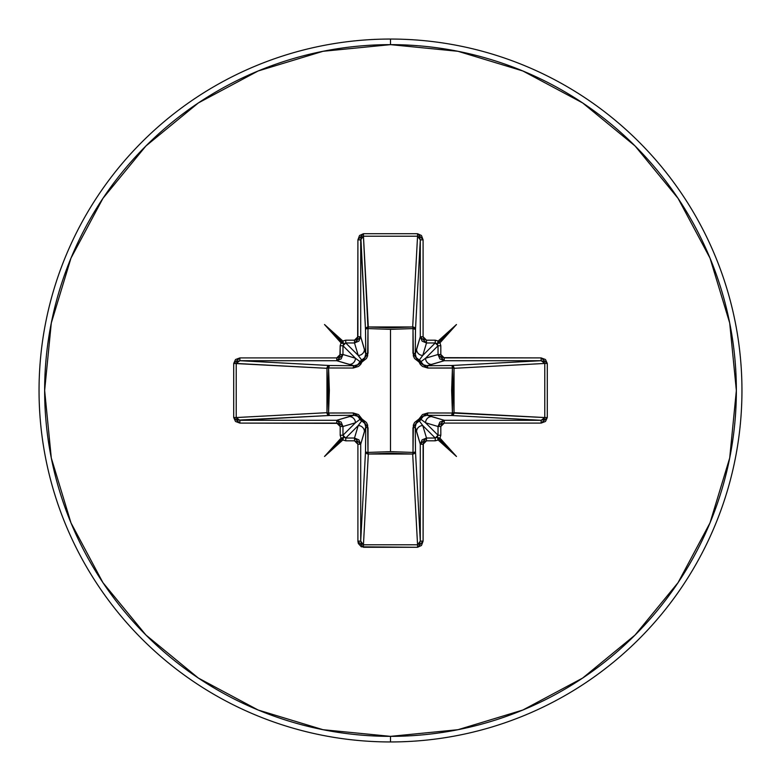 <?xml version="1.0" encoding="UTF-8"?>
<svg xmlns="http://www.w3.org/2000/svg" width="781" height="781" viewBox="0 0 781 781"><rect width="100%" height="100%" fill="white"/><g stroke="black" fill="none" stroke-linecap="round" stroke-linejoin="round"><path stroke-width="1.17" d="M415.267 426.934L415.267 426.943A2.802 0.84 -0.5 0 1 412.964 427.763A2.802 0.84 179.5 0 0 415.267 426.943L416.556 431.756A6.219 6.199 -16.7 0 1 422.775 425.567A6.219 6.199 163.3 0 0 416.556 431.756L420.295 444.243L422.111 439.849L426.504 438.034L422.775 425.567L419.29 420.93A2.802 2.782 135 0 0 420.93 419.29L425.567 422.775L438.034 435.242L438.034 426.504L425.567 422.775L438.034 435.242L437.223 437.223L435.242 438.034L422.775 425.567L426.504 438.034L435.242 438.034L422.775 425.567L419.29 420.93L416.244 423.37L415.267 426.943L415.482 451.525A2.802 0.908 -0.5 0 1 413.012 452.424A2.802 0.908 179.5 0 0 415.482 451.525L414.652 453.292L412.69 454.044L413.012 452.424L412.69 454.044A2.802 2.519 176.9 0 0 415.482 451.525L420.295 541.135L420.295 444.243L415.267 426.943L415.482 451.525L420.295 541.135L419.504 543.722L417.552 544.777L412.69 454.044L368.31 454.044L367.988 452.424L368.31 454.044L366.348 453.292L365.518 451.525A2.802 2.519 -176.9 0 0 368.31 454.044L363.448 544.777L417.552 544.777L412.69 454.044L390.5 453.195L368.31 454.044L363.448 544.777L361.496 543.722L360.705 541.135L365.518 451.525L365.733 426.943L360.705 444.243L360.705 541.135L365.518 451.525A2.802 0.908 -179.5 0 0 367.988 452.424L390.5 451.643L413.012 452.424L412.964 427.763L419.006 419.006L427.763 412.964L452.424 413.012L452.424 367.988L427.763 368.036L419.006 361.993L412.964 353.237L413.012 328.576L413.364 355.96L414.565 358.518L419.006 361.993L420.393 364.502L422.492 366.435L427.763 368.036L454.034 368.085L452.424 367.988L451.643 390.51L452.424 413.012L454.034 412.915L453.224 414.731L451.525 415.482L452.424 413.012L427.763 412.964L422.482 414.565L419.006 419.006L414.565 422.492L413.364 425.03L413.012 452.424L390.5 451.643L390.5 329.357L390.5 451.643L367.988 452.424L367.636 425.04L366.435 422.482L361.993 419.006L358.508 414.565L353.237 412.964L328.576 413.012L329.357 390.49L328.576 367.988L353.237 368.036L358.518 366.435L360.617 364.493L361.993 361.993L366.435 358.508L367.636 355.97L367.988 328.576L390.5 329.357L413.012 328.576A2.802 0.908 -179.5 0 1 415.482 329.475L413.012 328.576L412.915 326.966L414.731 327.776L415.482 329.475L415.267 354.057L420.295 336.757L420.295 239.865L415.482 329.475A2.802 2.519 3.1 0 0 412.69 326.956L417.552 236.223L363.448 236.223L367.988 328.576L368.31 326.956L390.5 327.805L412.69 326.956L417.552 236.223L419.504 237.278L420.295 239.865L415.482 329.475L415.267 354.057L416.244 357.63L419.29 360.07L422.775 355.433L435.242 342.966L426.504 342.966L422.775 355.433L435.242 342.966L437.223 343.777L438.034 345.758L425.567 358.225L438.034 354.496L438.034 345.758L425.567 358.225L420.93 361.71A2.802 2.782 45 0 0 419.29 360.07L422.775 355.433L426.504 342.966L422.111 341.151L420.295 336.757L416.556 349.244A6.219 6.199 16.7 0 0 422.775 355.433A6.219 6.199 -163.3 0 1 416.556 349.244L415.267 354.135M390.5 741.95A351.45 351.45 0 0 0 741.95 390.5A351.45 351.45 0 0 0 390.5 39.05L390.5 44.644A345.856 345.856 0 0 1 736.356 390.5A345.856 345.856 0 0 1 390.5 736.356L390.5 741.95A351.45 351.45 0 0 1 39.05 390.5A351.45 351.45 0 0 1 390.5 39.05A351.45 351.45 0 0 1 741.95 390.5A351.45 351.45 0 0 1 390.5 741.95L390.5 736.356A345.856 345.856 0 0 1 44.644 390.5A345.856 345.856 0 0 1 390.5 44.644L390.5 39.05A351.45 351.45 0 0 0 39.05 390.5A351.45 351.45 0 0 0 390.5 741.95M390.5 736.356L323.031 729.708L258.15 710.027L198.354 678.064L145.949 635.051L102.936 582.646L70.973 522.85L51.292 457.969L44.644 390.5L51.292 323.031L70.973 258.15L102.936 198.354L145.949 145.949L198.354 102.936L258.15 70.973L323.031 51.292L390.5 44.644L457.969 51.292L522.85 70.973L582.646 102.936L635.051 145.949L678.064 198.354L710.027 258.15L729.708 323.031L736.356 390.5L729.708 457.969L710.027 522.85L678.064 582.646L635.051 635.051L582.646 678.064L522.85 710.027L457.969 729.708L390.5 736.356M341.004 342.83L340.184 345.758L339.92 355.804L338.066 357.649L336.757 357.903L239.865 357.903L235.511 359.524L233.714 363.448L233.714 417.552L235.511 421.476L239.865 423.097L338.066 423.351L339.92 425.196L340.184 426.504L340.184 435.242L341.004 438.17L324.525 456.475L342.83 439.996L345.758 440.816L354.496 440.816L356.907 441.821L357.903 444.243L357.903 541.135L358.323 543.498L361.32 546.817L417.552 547.286L421.476 545.489L423.097 541.135L423.351 442.934L425.196 441.08L426.504 440.816L435.242 440.816L438.17 439.996L456.475 456.475L439.996 438.17L440.816 435.242L440.816 426.504L441.821 424.093L444.243 423.097L541.135 423.097L545.489 421.476L547.286 417.552L547.286 363.448L545.489 359.524L541.135 357.903L442.934 357.649L441.08 355.804L440.816 354.496L440.816 345.758L439.996 342.83L456.475 324.525L438.17 341.004L435.242 340.184L426.504 340.184L424.093 339.179L423.097 336.757L423.097 239.865L421.476 235.511L417.552 233.714L363.448 233.714L359.524 235.511L357.903 239.865L357.649 338.066L355.804 339.92L354.496 340.184L345.758 340.184L342.83 341.004L324.525 324.525L341.004 342.83L340.184 345.758L340.184 354.496L336.757 357.903L239.865 357.903L233.714 363.448L233.714 417.552L239.865 423.097L239.865 420.295L336.757 420.295L354.057 415.267L329.475 415.482L238.459 420.1L237.278 419.504L236.223 417.552L326.956 412.69L327.805 390.5L326.956 368.31L236.223 363.448L236.223 417.552L326.956 412.69A2.802 2.519 -93.1 0 0 329.475 415.482L239.865 420.295L236.223 417.552L233.714 417.552L236.223 417.552L236.223 363.448L237.278 361.496L239.865 360.705L329.475 365.518L354.057 365.733L336.757 360.705L239.865 360.705L329.475 365.518A2.802 2.519 -86.9 0 0 326.956 368.31L233.714 363.448L236.223 363.448L239.865 360.705L239.865 357.903L239.865 360.705L336.757 360.705L349.244 364.444A6.219 6.199 -73.3 0 0 355.433 358.225L342.966 345.758L342.966 354.496L355.433 358.225L342.966 345.758L343.777 343.777L345.758 342.966L358.225 355.433L354.496 342.966L345.758 342.966L358.225 355.433L361.71 360.07A2.802 2.782 -45 0 0 360.07 361.71L355.433 358.225L342.966 354.496L341.151 358.889L336.757 360.705L336.757 357.903L336.757 360.705L342.966 354.496L340.184 354.496L342.966 354.496L342.966 345.758L340.184 345.758L342.966 345.758L345.758 342.966L345.758 340.184L342.83 341.004L343.533 343.533L341.502 343.269L324.525 324.525L342.83 341.004L343.533 343.533L324.525 324.525L343.533 343.533L341.004 342.83M355.433 422.775L342.966 426.504L342.966 435.242L355.433 422.775L360.07 419.29A2.802 2.782 -135 0 0 361.71 420.93L358.225 425.567L345.758 438.034L354.496 438.034L358.225 425.567L345.758 438.034L343.777 437.223L342.966 435.242L355.433 422.775A6.219 6.199 -106.7 0 0 349.244 416.556L336.757 420.295L341.151 422.111L342.966 426.504L355.433 422.775L360.07 419.29L357.63 416.244L354.057 415.267L349.244 416.556A6.219 6.199 73.3 0 1 355.433 422.775M431.756 416.556L444.243 420.295L541.135 420.295L451.525 415.482L426.943 415.267L431.756 416.556A6.219 6.199 106.7 0 0 425.567 422.775L438.034 426.504L439.849 422.111L444.243 420.295L426.943 415.267L423.37 416.244L420.93 419.29L425.567 422.775A6.219 6.199 -73.3 0 1 431.756 416.556M426.934 365.733L426.943 365.733A2.802 0.84 -90.5 0 1 427.763 368.036A2.802 0.84 89.5 0 0 426.943 365.733L431.756 364.444A6.219 6.199 -106.7 0 1 425.567 358.225A6.219 6.199 73.3 0 0 431.756 364.444L444.243 360.705L439.849 358.889L438.034 354.496L425.567 358.225L420.93 361.71L423.37 364.756L426.943 365.733L451.525 365.518A2.802 0.908 -90.5 0 1 452.424 367.988A2.802 0.908 89.5 0 0 451.525 365.518L453.224 366.269L454.034 368.085L452.424 367.988L454.044 368.31A2.802 2.519 86.9 0 0 451.525 365.518L541.135 360.705L444.243 360.705L426.943 365.733L451.525 365.518L541.135 360.705L543.722 361.496L544.777 363.448L454.044 368.31L454.044 412.69L452.424 413.012L544.777 417.552L544.777 363.448L454.044 368.31L453.195 390.5L454.044 412.69L544.777 417.552L543.722 419.504L541.135 420.295L451.525 415.482A2.802 2.519 93.1 0 0 454.044 412.69A2.802 2.519 -86.9 0 1 454.034 412.915L452.424 413.012A2.802 0.908 -89.5 0 1 451.525 415.482L426.865 415.267M365.733 354.066L364.444 349.244A6.219 6.199 163.3 0 1 358.225 355.433A6.219 6.199 -16.7 0 0 364.444 349.244L360.705 336.757L358.889 341.151L354.496 342.966L358.225 355.433L361.71 360.07L364.756 357.63L365.733 354.057L365.518 329.475L360.705 239.865L360.705 336.757L365.733 354.057L365.518 329.475L360.9 238.459L361.496 237.278L363.448 236.223L368.31 326.956A2.802 2.519 -3.1 0 0 365.518 329.475A2.802 0.908 179.5 0 1 367.988 328.576L368.036 353.237L361.993 361.993L353.237 368.036L328.576 367.988L328.576 413.012L353.237 412.964L361.993 419.006L368.036 427.763L367.988 452.424A2.802 0.908 0.5 0 1 365.518 451.525L365.733 426.943L364.756 423.37L361.71 420.93L358.225 425.567L354.496 438.034L358.889 439.849L360.705 444.243L364.444 431.756A6.219 6.199 -163.3 0 0 358.225 425.567A6.219 6.199 16.7 0 1 364.444 431.756L365.733 426.943A2.802 0.84 -179.5 0 0 368.036 427.763A2.802 0.84 0.5 0 1 365.733 426.943L365.733 426.865M354.066 415.267L329.475 415.482L327.708 414.652L326.956 412.69L326.956 368.31L327.708 366.348L329.475 365.518L354.057 365.733L357.63 364.756L360.07 361.71L355.433 358.225A6.219 6.199 106.7 0 1 349.244 364.444L354.057 365.733A2.802 0.84 -89.5 0 0 353.237 368.036A2.802 0.84 90.5 0 1 354.057 365.733L354.135 365.733M364.688 423.273L361.71 420.93L361.993 419.006L361.71 420.93L360.07 419.29L361.993 419.006L360.051 419.241M423.273 416.312L420.93 419.29L419.006 419.006L420.93 419.29A2.802 2.782 -45 0 1 419.29 420.93L419.006 419.006L419.241 420.949M418.118 421.486L416.986 422.414M359.514 418.118L358.586 416.986M354.057 415.267A2.802 0.84 89.5 0 1 353.237 412.964A2.802 0.84 -90.5 0 0 354.057 415.267M329.475 415.482A2.802 0.908 89.5 0 1 328.576 413.012L329.475 415.482M427.763 412.964A2.802 0.84 -89.5 0 1 426.943 415.267A2.802 0.84 90.5 0 0 427.763 412.964M326.956 412.69L328.576 413.012L326.956 412.69M326.956 368.31L328.576 367.988L326.956 368.31M329.475 365.518L328.576 367.988A2.802 0.908 90.5 0 1 329.475 365.518M357.727 364.688L360.07 361.71L361.993 361.993L360.07 361.71L361.71 360.07L361.993 361.993L361.759 360.051M416.312 357.727L419.29 360.07L419.006 361.993L419.29 360.07A2.802 2.782 -135 0 1 420.93 361.71L419.006 361.993L420.949 361.759M421.486 362.882L422.414 364.014M362.882 359.514L364.014 358.586M365.733 354.057A2.802 0.84 179.5 0 1 368.036 353.237A2.802 0.84 -0.5 0 0 365.733 354.057M412.964 353.237A2.802 0.84 -179.5 0 1 415.267 354.057A2.802 0.84 0.5 0 0 412.964 353.237M367.988 328.576A2.802 0.908 -0.5 0 0 365.518 329.475L366.269 327.776L368.085 326.966L367.988 328.576L368.31 326.956L412.69 326.956L413.012 328.576L390.5 329.357L367.988 328.576M413.012 328.576L412.69 326.956A2.802 2.519 -176.9 0 1 412.915 326.966L413.012 328.576M239.865 420.295L239.865 423.097L336.757 423.097L336.757 420.295L239.865 420.295M336.757 420.295L336.757 423.097L340.184 426.504L342.966 426.504L336.757 420.295M342.966 426.504L340.184 426.504L340.184 435.242L342.966 435.242L342.966 426.504M341.004 438.17L343.533 437.467L342.83 439.996L345.758 440.816L345.758 438.034L342.966 435.242L340.184 435.242L341.004 438.17L343.533 437.467L324.525 456.475L341.004 438.17M345.758 438.034L345.758 440.816L354.496 440.816L354.496 438.034L345.758 438.034M354.496 438.034L354.496 440.816L357.903 444.243L360.705 444.243L354.496 438.034M345.758 340.184L345.758 342.966L354.496 342.966L354.496 340.184L345.758 340.184M360.705 444.243L357.903 444.243L357.903 541.135L360.705 541.135L360.705 444.243M354.496 340.184L354.496 342.966L360.705 336.757L357.903 336.757L354.496 340.184M360.705 541.135L357.903 541.135L363.448 547.286L363.448 544.777L360.705 541.135M357.903 336.757L360.705 336.757L360.705 239.865L357.903 239.865L357.903 336.757M363.448 544.777L363.448 547.286L417.552 547.286L417.552 544.777L363.448 544.777M357.903 239.865L360.705 239.865L363.448 236.223L363.448 233.714L357.903 239.865M417.552 544.777L417.552 547.286L423.097 541.135L420.295 541.135L417.552 544.777M363.448 233.714L363.448 236.223L417.552 236.223L417.552 233.714L363.448 233.714M420.295 541.135L423.097 541.135L423.097 444.243L420.295 444.243L420.295 541.135M417.552 233.714L417.552 236.223L420.295 239.865L423.097 239.865L417.552 233.714M420.295 444.243L423.097 444.243L426.504 440.816L426.504 438.034L420.295 444.243M423.097 239.865L420.295 239.865L420.295 336.757L423.097 336.757L423.097 239.865M426.504 438.034L426.504 440.816L435.242 440.816L435.242 438.034L426.504 438.034M423.097 336.757L420.295 336.757L426.504 342.966L426.504 340.184L423.097 336.757M438.17 439.996L437.467 437.467L439.996 438.17L440.816 435.242L438.034 435.242L435.242 438.034L435.242 440.816L438.17 439.996L437.467 437.467L456.475 456.475L438.17 439.996M426.504 340.184L426.504 342.966L435.242 342.966L435.242 340.184L426.504 340.184M438.034 435.242L440.816 435.242L440.816 426.504L438.034 426.504L438.034 435.242M439.996 342.83L437.467 343.533L438.17 341.004L435.242 340.184L435.242 342.966L438.034 345.758L440.816 345.758L439.996 342.83L437.467 343.533L456.475 324.525L439.996 342.83M438.034 426.504L440.816 426.504L444.243 423.097L444.243 420.295L438.034 426.504M440.816 345.758L438.034 345.758L438.034 354.496L440.816 354.496L440.816 345.758M444.243 420.295L444.243 423.097L541.135 423.097L541.135 420.295L444.243 420.295M440.816 354.496L438.034 354.496L444.243 360.705L444.243 357.903L440.816 354.496M541.135 420.295L541.135 423.097L547.286 417.552L544.777 417.552L541.135 420.295M444.243 357.903L444.243 360.705L541.135 360.705L541.135 357.903L444.243 357.903M544.777 417.552L547.286 417.552L547.286 363.448L544.777 363.448L544.777 417.552M541.135 357.903L541.135 360.705L544.777 363.448L547.286 363.448L541.135 357.903M342.83 439.996L324.525 456.475L343.533 437.467L342.83 439.996M439.996 438.17L456.475 456.475L437.467 437.467L439.996 438.17M438.17 341.004L456.475 324.525L437.467 343.533L438.17 341.004"/></g></svg>
